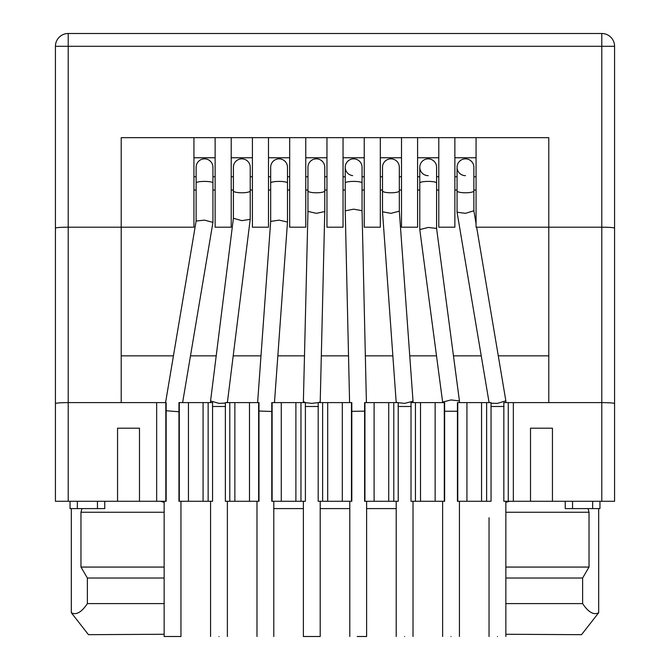 <?xml version="1.0" encoding="UTF-8"?>
<svg xmlns="http://www.w3.org/2000/svg" width="670" height="670" viewBox="0 0 670 670"><rect width="100%" height="100%" fill="white"/><g stroke="black" fill="none" stroke-linecap="round" stroke-linejoin="round"><path stroke-width="1" d="M505.85 634.264L581.535 634.674L598.679 612.749C593.779 615.328 588.428 612.28 582.624 603.611L582.624 578.026L505.85 578.026M582.624 603.611L505.85 603.611M582.624 578.026L589.031 567.063L505.85 567.063M164.15 567.063L80.97 567.063L87.376 578.026L87.376 603.611C81.573 612.271 76.229 615.32 71.322 612.749L88.465 634.674L164.15 634.264M164.15 578.026L87.376 578.026M589.031 567.063L589.031 512.249L588.042 508.589M305.763 190.037L307.957 190.037M324.766 190.037L326.96 190.037M343.04 190.037L345.234 190.037M362.043 190.037L364.237 190.037M231.209 190.037L233.403 190.037M250.212 190.037L252.406 190.037M268.486 190.037L270.68 190.037M287.489 190.037L289.683 190.037M318.191 402.611L351.809 402.611L351.809 501.286L318.191 501.286L318.191 402.611L311.793 403.373L305.394 402.62L305.394 501.286L271.777 501.286L271.777 402.611L305.394 402.611M491.051 402.611L491.051 501.286L457.426 501.286L457.426 402.611L491.051 402.611M476.069 176.754L473.874 176.754M457.066 176.754L454.871 176.754M476.069 137.652L476.069 227.189L548.789 227.189L548.789 402.611L503.84 402.611L503.84 501.286L530.514 501.286L530.514 428.189L552.448 428.189L552.448 501.286L530.514 501.286M438.791 137.652L438.791 227.189L454.871 227.189L454.871 137.652M476.069 190.037L473.874 190.037M457.066 190.037L454.871 190.037M193.931 190.037L196.126 190.037M212.934 190.037L215.129 190.037M548.789 355.854L498.287 355.854M481.236 355.854L453.464 355.854M436.505 355.854L409.755 355.854M392.896 355.854L365.343 355.854M348.526 355.854L321.298 355.854M304.481 355.854L277.841 355.854M260.982 355.854L233.143 355.854M216.201 355.854L190.481 355.854M173.438 355.854L121.211 355.854M417.594 190.037L419.788 190.037M436.597 190.037L438.791 190.037M380.317 190.037L382.511 190.037M399.32 190.037L401.514 190.037M178.949 402.611L212.574 402.611L212.574 501.286L178.949 501.286L178.949 402.611M225.363 402.611L258.988 402.611L258.988 501.286L225.363 501.286L225.363 402.611M364.606 402.611L398.223 402.611L398.223 501.286L364.606 501.286L364.606 402.611M411.012 402.611L444.637 402.611L444.637 501.286L411.012 501.286L411.012 402.611M193.931 137.652L193.931 227.189L121.211 227.189L121.211 402.611L166.16 402.611L166.16 501.286L55.426 501.286L55.426 403.541C56.238 402.98 60.501 402.67 68.214 402.611L68.214 33.5A12.789 12.789 0 0 0 55.426 46.289L55.426 403.541M614.574 501.286L614.574 46.289L614.574 501.286L552.448 501.286M454.871 157.752L476.069 157.752M305.763 137.652L305.763 227.189L289.683 227.189L289.683 137.652M289.683 176.754L287.489 176.754M270.68 176.754L268.486 176.754M268.486 137.652L268.486 227.189L252.406 227.189L252.406 137.652M252.406 176.754L250.212 176.754M233.403 176.754L231.209 176.754M231.209 137.652L231.209 227.189L215.129 227.189L215.129 137.652M215.129 176.754L212.934 176.754M196.126 176.754L193.931 176.754M55.426 228.118C56.238 227.557 60.501 227.247 68.214 227.189L121.211 227.189L121.211 137.652L548.789 137.652L548.789 227.189L601.786 227.189L601.786 402.611L548.789 402.611M438.791 176.754L436.597 176.754M419.788 176.754L417.594 176.754M417.594 137.652L417.594 227.189L401.514 227.189L401.514 137.652M401.514 176.754L399.32 176.754M382.511 176.754L380.317 176.754M380.317 137.652L380.317 227.189L364.237 227.189L364.237 137.652M364.237 176.754L362.043 176.754M345.234 176.754L343.04 176.754M343.04 137.652L343.04 227.189L326.96 227.189L326.96 137.652M326.96 176.754L324.766 176.754M307.957 176.754L305.763 176.754M508.27 501.286L508.27 402.611M513.346 402.611L513.346 501.286M203.069 501.286L203.069 402.611M208.144 402.611L208.144 501.286M229.793 501.286L229.793 402.611M234.869 402.611L234.869 501.286M295.897 501.286L295.897 402.611M300.964 402.611L300.964 501.286M322.622 501.286L322.622 402.611M327.689 402.611L327.689 501.286M388.726 501.286L388.726 402.611M393.793 402.611L393.793 501.286M415.442 501.286L415.442 402.611M420.517 402.611L420.517 501.286M481.546 501.286L481.546 402.611M486.621 402.611L486.621 501.286M164.15 501.286L164.15 636.5L180.959 636.5L180.959 501.286L180.959 612.749M71.322 612.749L71.322 508.589M81.958 508.589L80.97 512.249L80.97 567.063M164.15 502.307L160.49 501.286M598.679 508.589L598.679 612.749M489.041 517.726L489.041 636.5M509.51 501.286L505.85 502.299M70.049 501.286L70.049 508.589L104.763 508.589L104.763 501.286M565.237 501.286L565.237 508.589L599.952 508.589L599.952 501.286M117.552 501.286L117.552 428.189L139.486 428.189L139.486 501.286M121.211 402.611L68.214 402.611L68.214 501.286M252.406 157.752L231.209 157.752M289.683 157.752L268.486 157.752M326.96 157.752L305.763 157.752M364.237 157.752L343.04 157.752M401.514 157.752L380.317 157.752M438.791 157.752L417.594 157.752M215.129 157.752L193.931 157.752M188.454 501.286L188.454 402.611M249.483 402.611L249.483 501.286M281.274 501.286L281.274 402.611M342.311 402.611L342.311 501.286M374.103 501.286L374.103 402.611M435.131 402.611L435.131 501.286M466.931 501.286L466.931 402.611M156.654 402.611L156.654 501.286M55.426 46.289L614.574 46.289A12.789 12.789 0 0 0 601.786 33.5L68.214 33.5A12.789 12.789 0 0 0 55.426 46.289M614.574 228.118C613.762 227.557 609.499 227.247 601.786 227.189L601.786 33.5M614.574 403.541C613.762 402.98 609.499 402.67 601.786 402.611L601.786 501.286M164.15 603.611L87.376 603.611M451.036 636.5C440.173 636.5 440.173 636.5 451.036 636.5C461.898 636.5 461.898 636.5 451.036 636.5M444.478 411.246L457.585 411.246M436.597 228.445L428.189 227.44L419.788 229.592L442.627 402.067L451.036 399.931L459.436 400.945L436.597 228.487L436.597 167.257A8.409 8.409 0 0 0 428.189 158.849A8.409 8.409 0 0 0 419.788 167.257A8.409 8.409 0 0 0 428.189 175.666M459.436 402.611L459.436 400.945M457.066 167.257A8.409 8.409 0 0 1 465.466 158.849A8.409 8.409 0 0 1 473.874 167.257L473.874 190.917A8.409 1.859 180 0 1 465.466 192.784A8.409 1.859 180 0 1 457.066 190.917L457.066 167.257A8.409 8.409 0 0 0 465.466 175.666M497.442 636.5C486.579 636.5 486.579 636.5 497.442 636.5C508.304 636.5 508.304 636.5 497.442 636.5M490.892 406.489L503.999 406.489M476.638 227.189L505.85 400.844L497.442 403.373L491.051 403.231M489.284 402.611L489.041 402.184M476.069 223.805L473.874 210.774L465.466 213.336L457.066 212.214L457.066 190.917M399.32 167.257A8.409 8.409 0 0 0 390.911 158.849A8.409 8.409 0 0 0 382.511 167.257L382.511 190.917A8.409 1.859 180 0 0 390.911 192.784A8.409 1.859 180 0 0 399.32 190.917L399.32 167.257M413.022 402.611L413.022 401.221L404.621 403.373L398.223 402.687M413.022 401.196L399.32 211.159L390.911 213.336L382.511 211.795L382.511 190.917M397.117 402.611L396.221 401.791M404.621 636.5C393.759 636.5 393.759 636.5 404.621 636.5C415.484 636.5 415.484 636.5 404.621 636.5M398.064 406.489L411.171 406.489M362.043 182.977A8.409 1.583 180 0 0 354.614 181.411A8.409 1.583 180 0 0 353.634 181.403A8.409 1.583 180 0 0 345.234 182.977L345.234 210.857L353.634 209.166L362.043 210.665L362.043 167.257A8.409 8.409 0 0 0 354.614 158.907A8.409 8.409 0 0 0 345.234 167.257A8.409 8.409 0 0 0 352.663 175.607M351.649 411.321L364.765 411.171M366.616 501.286L366.616 636.5L357.219 636.5M257.615 402.611L270.68 221.393L270.68 182.977A8.409 1.583 180 0 1 279.089 181.403A8.409 1.583 180 0 1 287.489 182.977L287.489 222.021L279.089 220.128L270.68 221.418M258.829 411.012L271.936 411.481M287.489 182.977L287.489 167.257A8.409 8.409 0 0 0 279.089 158.849A8.409 8.409 0 0 0 270.68 167.257A8.409 8.409 0 0 1 279.089 158.849M225.363 403.097L218.964 403.373L210.564 400.962L233.403 218.261L241.811 220.648L250.212 219.333L250.212 167.257A8.409 8.409 0 0 0 241.811 158.849A8.409 8.409 0 0 0 233.403 167.257A8.409 8.409 0 0 1 241.811 158.849M218.964 636.5C208.102 636.5 208.102 636.5 218.964 636.5C229.827 636.5 229.827 636.5 218.964 636.5M212.415 406.489L225.522 406.489M227.365 402L226.879 402.611M196.126 182.977A8.409 1.583 180 0 1 204.534 181.403A8.409 1.583 180 0 1 212.934 182.977L212.934 222.39L204.534 220.128L196.126 221.033L196.126 167.257A8.409 8.409 0 0 1 204.534 158.849A8.409 8.409 0 0 0 196.126 167.257A8.409 8.409 0 0 1 204.534 158.849A8.409 8.409 0 0 0 196.126 167.257M179.108 411.79L166.001 410.71M212.934 167.257A8.409 8.409 0 0 0 204.534 158.849A8.409 8.409 0 0 1 212.934 167.257L212.934 182.977M212.934 222.39L182.617 402.611M316.366 158.849A8.409 8.409 0 0 0 307.957 167.257A8.409 8.409 0 0 1 316.366 158.849A8.409 8.409 0 0 1 324.766 167.257L324.766 190.917A8.409 1.859 180 0 1 316.366 192.784A8.409 1.859 180 0 1 307.957 190.917L307.957 211.402L316.366 213.336L324.766 211.553L320.201 402.611M305.26 402.611L303.401 401.422L303.384 402.611M305.235 406.489L318.351 406.489M303.384 501.286L303.384 636.5L320.201 636.5L320.201 501.286M320.185 401.615L318.836 402.611M589.031 512.249L505.85 512.249M164.15 512.249L80.97 512.249M77.352 501.286L77.352 508.589M97.451 501.286L97.451 508.589M572.548 501.286L572.548 508.589M592.649 501.286L592.649 508.589M179.292 501.286L179.292 402.611M258.645 402.611L258.645 501.286M272.12 501.286L272.12 402.611M351.465 402.611L351.465 501.286M364.941 501.286L364.941 402.611M444.294 402.611L444.294 501.286M457.769 501.286L457.769 402.611M165.817 402.611L165.817 501.286M419.788 229.55L419.788 182.977A8.409 1.583 -0 0 1 428.189 181.403A8.409 1.583 -0 0 1 436.597 182.977M250.212 190.917A8.409 1.859 -0 0 1 241.811 192.784A8.409 1.859 180 0 1 233.403 190.917L233.403 218.286M396.213 508.589L366.616 508.589M349.799 508.589L320.201 508.589M303.384 508.589L273.787 508.589M442.627 636.5L442.627 501.286M442.627 402.611L442.627 402.05M419.788 182.977L419.788 167.257M459.436 636.5L459.436 501.286M489.041 402.251L457.066 212.214M473.874 210.807L473.874 190.917M505.85 402.611L505.85 400.844M505.85 636.5L505.85 501.286M396.213 402.611L382.511 211.795M396.213 636.5L396.213 501.286M399.32 211.192L399.32 190.917M413.022 636.5L413.022 501.286M349.589 402.611L345.234 210.866M349.799 636.5L349.799 501.286M345.234 182.977L345.234 167.257M366.406 402.611L362.043 210.665M256.978 501.286L256.978 636.5M273.787 501.286L273.787 636.5M287.489 222.021L274.466 402.611M270.68 182.977L270.68 167.257M210.564 501.286L210.564 636.5M210.564 401.012L210.564 402.611M250.212 219.333L227.373 402.611M227.373 501.286L227.373 636.5M233.403 190.917L233.403 167.257M196.134 220.983L165.565 402.611M307.957 211.393L303.384 401.414M324.766 190.917L324.766 211.553M307.957 190.917L307.957 167.257"/></g></svg>
